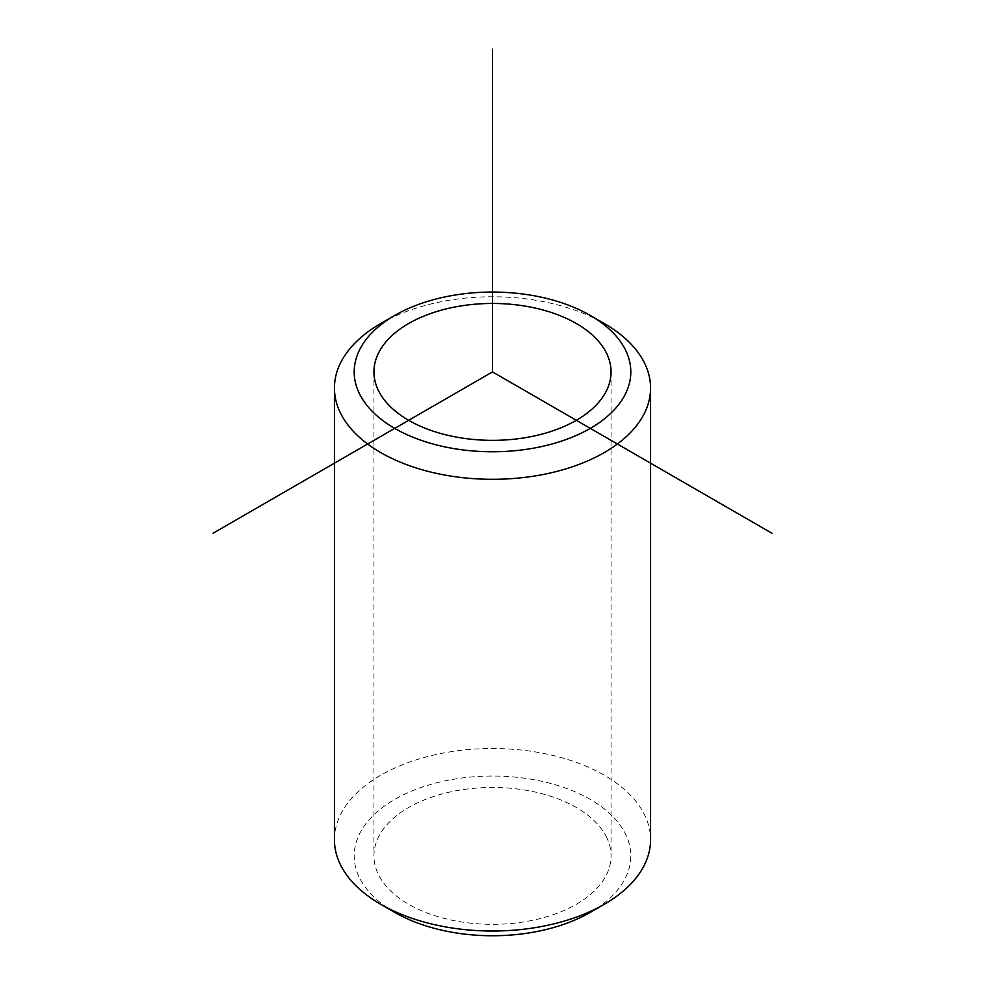 <?xml version="1.0" encoding="UTF-8"?>
<svg xmlns="http://www.w3.org/2000/svg" width="985" height="985" viewBox="0 0 985 985"><rect width="100%" height="100%" fill="white"/><g stroke="black" fill="none" stroke-linecap="round" stroke-linejoin="round"><path stroke-width="0.74" stroke-dasharray="4.92 3.69" d="M606.255 836.622A118.557 68.445 180 0 1 611.057 855.891A118.557 68.445 180 0 1 509.356 923.647A118.557 68.445 180 0 1 378.745 875.172A118.557 68.445 180 0 1 373.943 855.891A118.557 68.445 180 0 1 475.644 788.148A118.557 68.445 180 0 1 606.255 836.622M380.727 323.511A158.068 91.26 180 0 1 604.273 323.511M394.702 912.356A138.306 79.859 180 0 1 359.784 878.374A138.306 79.859 180 0 1 453.556 779.27A138.306 79.859 180 0 1 625.216 833.421A138.306 79.859 180 0 1 590.298 912.356M334.432 839.762A158.068 91.26 180 0 1 470.017 749.437A158.068 91.26 180 0 1 644.178 814.066A158.068 91.26 180 0 1 650.568 839.762M611.057 371.911L611.057 855.891M373.943 371.911L373.943 855.891"/><path stroke-width="1.48" d="M606.255 352.642A118.557 68.445 180 0 1 611.057 371.911A118.557 68.445 180 0 1 509.356 439.655A118.557 68.445 180 0 1 378.745 391.18A118.557 68.445 180 0 1 373.943 371.911A118.557 68.445 180 0 1 475.644 304.156A118.557 68.445 180 0 1 606.255 352.642M625.216 349.429A138.306 79.859 180 0 1 531.444 448.532A138.306 79.859 180 0 1 359.784 394.394A138.306 79.859 180 0 1 394.702 315.446A138.306 79.859 180 0 1 590.298 315.446A138.306 79.859 180 0 1 625.216 349.429M590.298 315.446L604.273 323.511A158.068 91.26 180 0 1 644.178 362.345A158.068 91.26 180 0 1 650.568 388.041A158.068 91.26 180 0 1 514.983 478.378A158.068 91.26 180 0 1 340.822 413.737A158.068 91.26 180 0 1 334.432 388.041A158.068 91.26 180 0 1 380.727 323.511L394.702 315.446M650.568 388.041L650.568 839.762A158.068 91.26 180 0 1 604.273 904.292L590.298 912.356A138.306 79.859 180 0 1 394.702 912.356L380.727 904.292A158.068 91.26 180 0 1 340.822 865.458A158.068 91.26 180 0 1 334.432 839.762L334.432 388.041M604.273 904.292A158.068 91.26 180 0 1 380.727 904.292M771.932 533.242L492.5 371.911L213.068 533.242M492.5 371.911L492.5 49.25"/></g></svg>

